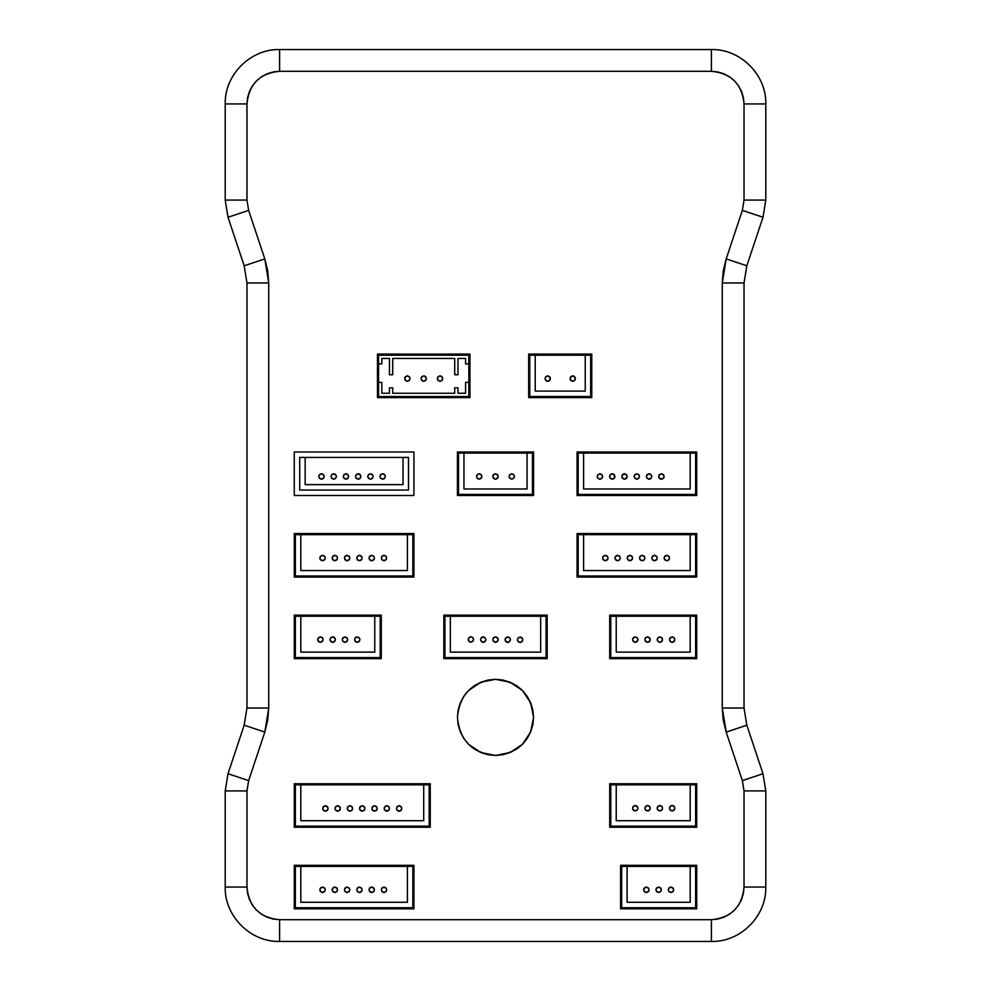 <?xml version="1.0" encoding="UTF-8"?>
<svg xmlns="http://www.w3.org/2000/svg" width="991" height="991" viewBox="0 0 991 991"><rect width="100%" height="100%" fill="white"/><g stroke="black" fill="none" stroke-linecap="round" stroke-linejoin="round"><path stroke-width="1.49" d="M495.45 679.318L480.932 682.217L468.607 690.442M468.607 744.328L480.945 752.565L495.5 755.452C472.373 753.197 459.688 740.512 457.433 717.385C459.688 694.27 472.373 681.573 495.5 679.318L488.067 680.049L480.932 682.217L474.355 685.735L468.582 690.467L463.85 696.239L460.332 702.817L458.164 709.965L457.433 717.385L458.164 724.817L460.332 731.953L463.85 738.543L468.582 744.303L474.355 749.035L480.932 752.553L488.067 754.721L495.5 755.452L502.933 754.721L510.068 752.553L516.645 749.035L522.418 744.303L527.15 738.543L530.668 731.953L532.836 724.817L533.567 717.385L532.836 709.965L530.668 702.817L527.15 696.239L522.418 690.467L516.645 685.735L510.068 682.217L502.933 680.049L495.5 679.318C518.627 681.573 531.312 694.27 533.567 717.385C531.312 740.512 518.627 753.197 495.5 755.452M671.403 892.47L673.323 891.107M673.323 888.456L671.403 887.106M670.944 887.069C674.45 888.877 674.45 890.686 670.944 892.507C667.438 890.686 667.438 888.877 670.944 887.069L672.864 887.862L673.657 889.782L672.864 891.702L670.944 892.507L669.024 891.702L668.219 889.782L669.024 887.862L670.944 887.069M659.114 892.47L661.022 891.107M661.022 888.456L659.114 887.106M658.656 887.069C662.161 888.877 662.161 890.686 658.656 892.507C655.138 890.686 655.138 888.877 658.656 887.069L660.576 887.862L661.369 889.782L660.576 891.702L658.656 892.507L656.736 891.702L655.931 889.782L656.736 887.862L658.656 887.069M646.826 892.47L648.733 891.107M648.733 888.456L646.826 887.106M646.367 887.069C649.873 888.877 649.873 890.686 646.367 892.507C642.849 890.686 642.849 888.877 646.367 887.069L648.287 887.862L649.08 889.782L648.287 891.702L646.367 892.507L644.435 891.702L643.642 889.782L644.435 887.862L646.367 887.069M384.483 892.47L386.391 891.107M386.391 888.456L384.483 887.106M384.012 887.069C387.518 888.877 387.518 890.686 384.012 892.507C380.507 890.686 380.507 888.877 384.012 887.069L385.933 887.862L386.738 889.782L385.933 891.702L384.012 892.507L382.092 891.702L381.287 889.782L382.092 887.862L384.012 887.069M372.182 892.47L374.09 891.107M374.09 888.456L372.182 887.106M371.724 887.069C375.23 888.877 375.23 890.686 371.724 892.507L369.804 891.702L368.999 889.782L369.804 887.862L371.724 887.069L373.644 887.862L374.437 889.782L373.644 891.702L371.724 892.507C368.218 890.686 368.218 888.877 371.724 887.069L370.684 887.267M359.894 892.47L361.802 891.107M361.802 888.456L359.894 887.106M359.436 887.069C362.941 888.877 362.941 890.686 359.436 892.507C355.918 890.686 355.918 888.877 359.436 887.069L361.356 887.862L362.149 889.782L361.356 891.702L359.436 892.507L357.503 891.702L356.71 889.782L357.503 887.862L359.436 887.069M347.606 892.47L349.513 891.107M349.513 888.456L347.606 887.106M347.135 887.069C350.653 888.877 350.653 890.686 347.135 892.507L345.215 891.702L344.422 889.782L345.215 887.862L347.135 887.069L349.067 887.862L349.86 889.782L349.067 891.702L347.135 892.507C343.629 890.686 343.629 888.877 347.135 887.069L346.094 887.267M335.317 892.47L337.225 891.107M337.225 888.456L335.317 887.106M334.847 887.069C338.352 888.877 338.352 890.686 334.847 892.507C331.341 890.686 331.341 888.877 334.847 887.069L336.767 887.862L337.572 889.782L336.767 891.702L334.847 892.507L332.926 891.702L332.134 889.782L332.926 887.862L334.847 887.069M323.029 892.47L324.937 891.107M324.937 888.456L323.029 887.106M322.558 887.069C326.064 888.877 326.064 890.686 322.558 892.507C319.052 890.686 319.052 888.877 322.558 887.069L324.478 887.862L325.283 889.782L324.478 891.702L322.558 892.507L320.638 891.702L319.845 889.782L320.638 887.862L322.558 887.069M672.604 810.886L674.512 809.536M674.512 806.885L672.604 805.534M672.146 805.485C675.651 807.306 675.651 809.114 672.146 810.923C668.628 809.114 668.628 807.306 672.146 805.485L674.066 806.29L674.859 808.21L674.066 810.13L672.146 810.923L670.213 810.13L669.42 808.21L670.213 806.29L672.146 805.485M660.316 810.886L662.223 809.536M662.223 806.885L660.316 805.534M659.845 805.485C663.363 807.306 663.363 809.114 659.845 810.923C656.339 809.114 656.339 807.306 659.845 805.485L661.777 806.29L662.57 808.21L661.777 810.13L659.845 810.923L657.925 810.13L657.132 808.21L657.925 806.29L659.845 805.485M648.027 810.886L649.935 809.536M649.935 806.885L648.027 805.534M647.557 805.485C651.062 807.306 651.062 809.114 647.557 810.923C644.051 809.114 644.051 807.306 647.557 805.485L649.477 806.29L650.282 808.21L649.477 810.13L647.557 810.923L645.637 810.13L644.844 808.21L645.637 806.29L647.557 805.485M635.727 810.886L637.647 809.536M637.647 806.885L635.727 805.534M635.268 805.485C638.774 807.306 638.774 809.114 635.268 810.923L633.348 810.13L632.543 808.21L633.348 806.29L635.268 805.485L637.188 806.29L637.981 808.21L637.188 810.13L635.268 810.923C631.763 809.114 631.763 807.306 635.268 805.485L633.348 806.29M325.853 811.146L327.761 809.796M327.761 807.145L325.853 805.782M325.382 805.745C328.901 807.566 328.901 809.374 325.382 811.183C321.877 809.374 321.877 807.566 325.382 805.745L327.315 806.55L328.108 808.47L327.315 810.39L325.382 811.183L323.462 810.39L322.67 808.47L323.462 806.55L325.382 805.745M399.596 811.146L401.504 809.796M401.504 807.145L399.596 805.782M398.085 805.956L399.125 805.745C402.643 807.566 402.643 809.374 399.125 811.183L397.205 810.39L396.412 808.47L397.205 806.55L399.125 805.745L401.058 806.55L401.85 808.47L401.058 810.39L399.125 811.183C395.62 809.374 395.62 807.566 399.125 805.745L400.166 805.956M387.877 810.985L386.837 811.183C390.355 809.374 390.355 807.566 386.837 805.745C390.355 807.566 390.355 809.374 386.837 811.183C383.331 809.374 383.331 807.566 386.837 805.745L388.769 806.55L389.562 808.47L388.769 810.39L385.796 810.985L384.322 809.511L384.322 807.43L385.796 805.956L387.877 805.956M350.43 811.146L352.338 809.796M352.338 807.145L350.43 805.782M349.972 805.745C353.477 807.566 353.477 809.374 349.972 811.183C346.454 809.374 346.454 807.566 349.972 805.745L351.892 806.55L352.685 808.47L351.892 810.39L349.972 811.183L348.039 810.39L347.246 808.47L348.039 806.55L349.972 805.745M338.142 811.146L340.049 809.796M340.049 807.145L338.142 805.782M337.683 805.745C341.189 807.566 341.189 809.374 337.683 811.183C334.165 809.374 334.165 807.566 337.683 805.745L339.603 806.55L340.396 808.47L339.603 810.39L337.683 811.183L335.751 810.39L334.958 808.47L335.751 806.55L337.683 805.745M374.548 811.183C378.054 809.374 378.054 807.566 374.548 805.745C378.054 807.566 378.054 809.374 374.548 811.183C371.043 809.374 371.043 807.566 374.548 805.745L376.469 806.55L377.274 808.47L376.469 810.39L374.548 811.183L372.628 810.39L371.836 808.47L372.628 806.55L374.548 805.745M362.26 811.183C365.766 809.374 365.766 807.566 362.26 805.745C365.766 807.566 365.766 809.374 362.26 811.183C358.754 809.374 358.754 807.566 362.26 805.745L364.18 806.55L364.973 808.47L364.18 810.39L362.26 811.183L360.34 810.39L359.535 808.47L360.34 806.55L362.26 805.745M672.604 642.292L674.512 640.942M674.512 638.291L672.604 636.94M672.146 636.903C675.651 638.712 675.651 640.52 672.146 642.341C668.628 640.52 668.628 638.712 672.146 636.903L674.066 637.696L674.859 639.616L674.066 641.536L672.146 642.341L670.213 641.536L669.42 639.616L670.213 637.696L672.146 636.903M660.316 642.292L662.223 640.942M662.223 638.291L660.316 636.94M659.845 636.903C663.363 638.712 663.363 640.52 659.845 642.341C656.339 640.52 656.339 638.712 659.845 636.903C656.339 638.712 656.339 640.52 659.845 642.341L657.925 641.536L657.132 639.616L657.925 637.696L659.845 636.903L661.777 637.696L662.57 639.616L661.777 641.536L659.845 642.341M648.027 642.292L649.935 640.942M649.935 638.291L648.027 636.94M647.557 636.903C651.062 638.712 651.062 640.52 647.557 642.341C644.051 640.52 644.051 638.712 647.557 636.903L649.477 637.696L650.282 639.616L649.477 641.536L647.557 642.341L645.637 641.536L644.844 639.616L645.637 637.696L647.557 636.903M635.727 642.292L637.647 640.942M637.647 638.291L635.727 636.94M635.268 636.903C638.774 638.712 638.774 640.52 635.268 642.341L633.348 641.536L632.543 639.616L633.348 637.696L635.268 636.903L637.188 637.696L637.981 639.616L637.188 641.536L635.268 642.341C631.763 640.52 631.763 638.712 635.268 636.903L633.348 637.696M470.923 642.193C474.429 640.384 474.429 638.576 470.923 636.755C474.429 638.576 474.429 640.384 470.923 642.193C467.405 640.384 467.405 638.576 470.923 636.755L472.843 637.56L473.636 639.48L472.843 641.4L470.923 642.193L468.991 641.4L468.198 639.48L468.991 637.56L470.923 636.755M520.548 642.441L522.455 641.09M522.455 638.427L520.548 637.077M520.077 637.04C523.595 638.848 523.595 640.669 520.077 642.478C516.571 640.669 516.571 638.848 520.077 637.04C516.571 638.848 516.571 640.669 520.077 642.478L518.157 641.685L517.364 639.765L518.157 637.832L520.077 637.04L522.009 637.832L522.802 639.765L522.009 641.685L520.077 642.478M483.67 642.292L485.578 640.942M485.578 638.291L483.67 636.94M482.171 637.102L483.212 636.903C486.717 638.712 486.717 640.52 483.212 642.341L481.292 641.536L480.486 639.616L481.292 637.696L483.212 636.903C479.706 638.712 479.706 640.52 483.212 642.341C479.706 640.52 479.706 638.712 483.212 636.903L485.726 638.576L485.726 640.657L484.252 642.131L482.171 642.131M508.829 642.205L507.788 642.403C511.294 640.595 511.294 638.786 507.788 636.965C511.294 638.786 511.294 640.595 507.788 642.403C504.283 640.595 504.283 638.786 507.788 636.965L509.708 637.77L510.514 639.69L508.829 642.205L506.748 642.205L505.274 640.731L505.274 638.65L506.748 637.176L508.829 637.176M495.971 642.292L497.878 640.942M497.878 638.291L495.971 636.94M495.5 636.903C499.006 638.712 499.006 640.52 495.5 642.341C491.994 640.52 491.994 638.712 495.5 636.903L497.42 637.696L498.225 639.616L497.42 641.536L495.5 642.341L493.58 641.536L492.775 639.616L493.58 637.696L495.5 636.903M357.255 642.341C360.761 640.52 360.761 638.712 357.255 636.903C360.761 638.712 360.761 640.52 357.255 642.341C353.75 640.52 353.75 638.712 357.255 636.903L359.176 637.696L359.981 639.616L359.176 641.536L357.255 642.341L355.335 641.536L354.53 639.616L355.335 637.696L357.255 636.903M345.425 642.292L347.333 640.942M347.333 638.291L345.425 636.94M344.967 636.903C348.473 638.712 348.473 640.52 344.967 642.341C341.461 640.52 341.461 638.712 344.967 636.903C341.461 638.712 341.461 640.52 344.967 642.341L343.047 641.536L342.242 639.616L343.047 637.696L344.967 636.903L346.887 637.696L347.68 639.616L346.887 641.536L344.967 642.341M333.137 642.292L335.045 640.942M335.045 638.291L333.137 636.94M332.679 636.903C336.184 638.712 336.184 640.52 332.679 642.341C329.161 640.52 329.161 638.712 332.679 636.903L334.599 637.696L335.392 639.616L334.599 641.536L332.679 642.341L330.746 641.536L329.953 639.616L330.746 637.696L332.679 636.903M320.849 642.292L322.756 640.942M322.756 638.291L320.849 636.94M320.378 636.903C323.896 638.712 323.896 640.52 320.378 642.341C316.872 640.52 316.872 638.712 320.378 636.903L322.31 637.696L323.103 639.616L322.31 641.536L320.378 642.341L318.458 641.536L317.665 639.616L318.458 637.696L320.378 636.903M667.277 560.72L669.185 559.37M669.185 556.719L667.277 555.356M666.807 555.319C670.325 557.14 670.325 558.949 666.807 560.757C663.301 558.949 663.301 557.14 666.807 555.319L668.727 556.124L669.532 558.044L668.727 559.965L666.807 560.757L664.887 559.965L664.094 558.044L664.887 556.124L666.807 555.319M654.989 560.72L656.897 559.37M656.897 556.719L654.989 555.356M654.518 555.319C658.024 557.14 658.024 558.949 654.518 560.757L652.598 559.965L651.805 558.044L652.598 556.124L654.518 555.319L656.438 556.124L657.244 558.044L656.438 559.965L654.518 560.757C651.013 558.949 651.013 557.14 654.518 555.319M642.688 560.72L644.608 559.37M644.608 556.719L642.688 555.356M642.23 555.319C645.736 557.14 645.736 558.949 642.23 560.757C638.724 558.949 638.724 557.14 642.23 555.319L644.15 556.124L644.943 558.044L644.15 559.965L642.23 560.757L640.31 559.965L639.505 558.044L640.31 556.124L642.23 555.319M630.4 560.72L632.308 559.37M632.308 556.719L630.4 555.356M629.942 555.319C633.447 557.14 633.447 558.949 629.942 560.757L628.009 559.965L627.216 558.044L628.009 556.124L629.942 555.319C626.423 557.14 626.423 558.949 629.942 560.757C626.423 558.949 626.423 557.14 629.942 555.319L631.862 556.124L632.654 558.044L630.982 560.559L628.901 560.559M617.641 560.757C621.159 558.949 621.159 557.14 617.641 555.319C621.159 557.14 621.159 558.949 617.641 560.757C614.135 558.949 614.135 557.14 617.641 555.319L619.573 556.124L620.366 558.044L619.573 559.965L617.641 560.757L615.721 559.965L614.928 558.044L615.721 556.124L617.641 555.319M605.823 560.72L607.731 559.37M607.731 556.719L605.823 555.356M605.352 555.319C608.87 557.14 608.87 558.949 605.352 560.757C601.847 558.949 601.847 557.14 605.352 555.319L607.285 556.124L608.078 558.044L607.285 559.965L605.352 560.757L603.432 559.965L602.639 558.044L603.432 556.124L605.352 555.319M384.483 560.72L386.391 559.37M386.391 556.719L384.483 555.356M384.012 555.319C387.518 557.14 387.518 558.949 384.012 560.757C380.507 558.949 380.507 557.14 384.012 555.319L385.933 556.124L386.738 558.044L385.933 559.965L384.012 560.757L382.092 559.965L381.287 558.044L382.092 556.124L384.012 555.319M372.182 560.72L374.09 559.37M374.09 556.719L372.182 555.356M371.724 555.319C375.23 557.14 375.23 558.949 371.724 560.757L369.804 559.965L368.999 558.044L369.804 556.124L371.724 555.319L373.644 556.124L374.437 558.044L373.644 559.965L371.724 560.757C368.218 558.949 368.218 557.14 371.724 555.319M359.894 560.72L361.802 559.37M361.802 556.719L359.894 555.356M359.436 555.319C362.941 557.14 362.941 558.949 359.436 560.757C355.918 558.949 355.918 557.14 359.436 555.319C355.918 557.14 355.918 558.949 359.436 560.757L357.503 559.965L356.71 558.044L357.503 556.124L359.436 555.319L361.356 556.124L362.149 558.044L361.356 559.965L359.436 560.757M347.606 560.72L349.513 559.37M349.513 556.719L347.606 555.356M347.135 555.319C350.653 557.14 350.653 558.949 347.135 560.757L345.215 559.965L344.422 558.044L345.215 556.124L347.135 555.319L349.067 556.124L349.86 558.044L349.067 559.965L347.135 560.757C343.629 558.949 343.629 557.14 347.135 555.319M334.847 560.757C338.352 558.949 338.352 557.14 334.847 555.319C338.352 557.14 338.352 558.949 334.847 560.757C331.341 558.949 331.341 557.14 334.847 555.319L336.767 556.124L337.572 558.044L336.767 559.965L334.847 560.757L332.926 559.965L332.134 558.044L332.926 556.124L334.847 555.319M323.029 560.72L324.937 559.37M324.937 556.719L323.029 555.356M322.558 555.319C326.064 557.14 326.064 558.949 322.558 560.757C319.052 558.949 319.052 557.14 322.558 555.319L324.478 556.124L325.283 558.044L324.478 559.965L322.558 560.757L320.638 559.965L319.845 558.044L320.638 556.124L322.558 555.319M600.385 479.173L602.293 477.823M602.293 475.172L600.385 473.822M599.914 473.785C603.432 475.593 603.432 477.402 599.914 479.223L597.994 478.418L597.201 476.498L597.994 474.578L599.914 473.785L601.834 474.578L602.639 476.498L601.834 478.418L599.914 479.223C596.409 477.402 596.409 475.593 599.914 473.785M637.275 479.111L639.158 477.773M639.158 475.16L637.275 473.822M636.817 473.785C640.285 475.569 640.285 477.365 636.817 479.149L634.921 478.368L634.129 476.46L634.921 474.565L636.817 473.785L638.712 474.565L639.505 476.46L638.712 478.368L636.817 479.149C633.348 477.365 633.348 475.569 636.817 473.785M612.698 479.173L614.606 477.823M614.606 475.172L612.698 473.822M612.24 473.785C615.745 475.593 615.745 477.402 612.24 479.223L610.307 478.418L609.515 476.498L610.307 474.578L612.24 473.785C608.722 475.593 608.722 477.402 612.24 479.223C608.722 477.402 608.722 475.593 612.24 473.785L614.16 474.578L614.742 477.538L612.24 479.223L610.307 478.418M624.987 479.111L626.869 477.773M626.869 475.16L624.987 473.822M623.5 473.983L624.528 473.785C627.997 475.569 627.997 477.365 624.528 479.149C621.06 477.365 621.06 475.569 624.528 473.785L626.423 474.565L627.216 476.46L625.556 478.95L623.5 478.95L622.038 477.489L622.038 475.432L623.5 473.983L626.423 474.565M661.864 479.173L663.772 477.823M663.772 475.172L661.864 473.822M661.393 473.785C664.911 475.593 664.911 477.402 661.393 479.223L659.473 478.418L658.681 476.498L659.473 474.578L661.393 473.785L663.326 474.578L664.119 476.498L663.326 478.418L661.393 479.223C657.888 477.402 657.888 475.593 661.393 473.785M650.146 479.012L649.105 479.223C652.611 477.402 652.611 475.593 649.105 473.785C652.611 475.593 652.611 477.402 649.105 479.223L647.185 478.418L646.392 476.498L647.185 474.578L649.105 473.785L651.025 474.578L651.83 476.498L651.025 478.418L649.105 479.223C645.599 477.402 645.599 475.593 649.105 473.785L650.146 473.983M511.814 479.186C515.32 477.377 515.32 475.556 511.814 473.748C515.32 475.556 515.32 477.377 511.814 479.186C508.309 477.377 508.309 475.556 511.814 473.748C508.309 475.556 508.309 477.377 511.814 479.186L509.894 478.393L509.101 476.46L509.894 474.54L511.814 473.748L513.734 474.54L514.54 476.46L513.734 478.393L511.814 479.186M479.644 479.149L481.564 477.798M481.564 475.135L479.644 473.785M479.186 473.748C482.691 475.556 482.691 477.377 479.186 479.186C475.68 477.377 475.68 475.556 479.186 473.748C475.68 475.556 475.68 477.377 479.186 479.186L477.266 478.393L476.46 476.46L477.266 474.54L479.186 473.748L481.106 474.54L481.899 476.46L481.106 478.393L479.186 479.186M495.5 479.186C499.006 477.377 499.006 475.556 495.5 473.748C499.006 475.556 499.006 477.377 495.5 479.186C491.994 477.377 491.994 475.556 495.5 473.748L497.42 474.54L498.225 476.46L497.42 478.393L495.5 479.186L493.58 478.393L492.775 476.46L493.58 474.54L495.5 473.748M382.65 479.186C386.168 477.377 386.168 475.556 382.65 473.748C386.168 475.556 386.168 477.377 382.65 479.186C379.144 477.377 379.144 475.556 382.65 473.748L384.57 474.54L385.375 476.46L384.57 478.393L382.65 479.186L380.73 478.393L379.937 476.46L380.73 474.54L382.65 473.748M370.411 479.186C373.929 477.377 373.929 475.556 370.411 473.748C373.929 475.556 373.929 477.377 370.411 479.186C366.905 477.377 366.905 475.556 370.411 473.748C366.905 475.556 366.905 477.377 370.411 479.186L368.491 478.393L367.698 476.46L368.491 474.54L370.411 473.748L372.343 474.54L373.136 476.46L372.343 478.393L370.411 479.186M358.643 479.149L360.551 477.798M360.551 475.135L358.643 473.785M358.185 473.748C361.69 475.556 361.69 477.377 358.185 479.186C354.667 477.377 354.667 475.556 358.185 473.748C354.667 475.556 354.667 477.377 358.185 479.186L356.252 478.393L355.459 476.46L356.252 474.54L358.185 473.748L360.105 474.54L360.897 476.46L360.105 478.393L358.185 479.186M346.404 479.149L348.312 477.798M348.312 475.135L346.404 473.785M345.946 473.748C349.451 475.556 349.451 477.377 345.946 479.186C342.44 477.377 342.44 475.556 345.946 473.748C342.44 475.556 342.44 477.377 345.946 479.186L344.026 478.393L343.22 476.46L344.026 474.54L345.946 473.748L347.866 474.54L348.659 476.46L347.866 478.393L345.946 479.186M333.707 479.186C337.213 477.377 337.213 475.556 333.707 473.748C337.213 475.556 337.213 477.377 333.707 479.186C330.201 477.377 330.201 475.556 333.707 473.748C330.201 475.556 330.201 477.377 333.707 479.186L331.787 478.393L330.994 476.46L331.787 474.54L333.707 473.748L335.627 474.54L336.432 476.46L335.627 478.393L333.707 479.186M321.939 479.149L323.846 477.798M323.846 475.135L321.939 473.785M321.468 473.748C324.974 475.556 324.974 477.377 321.468 479.186C317.962 477.377 317.962 475.556 321.468 473.748L323.388 474.54L324.193 476.46L323.388 478.393L321.468 479.186L319.548 478.393L318.755 476.46L319.548 474.54L321.468 473.748M573.194 381.25L575.102 379.9M575.102 377.249L573.194 375.899M572.724 375.849C576.229 377.67 576.229 379.479 572.724 381.287L574.644 380.494L572.724 381.287C569.218 379.479 569.218 377.67 572.724 375.849L570.804 376.654L572.724 375.849M548.172 381.25L550.079 379.9M550.079 377.249L548.172 375.899M549.633 380.494L550.216 377.534L547.713 375.849C551.219 377.67 551.219 379.479 547.713 381.287C544.195 379.479 544.195 377.67 547.713 375.849L545.781 376.654L547.713 375.849C544.195 377.67 544.195 379.479 547.713 381.287L548.754 381.089M406.36 381.089L407.4 381.287C410.906 379.479 410.906 377.67 407.4 375.849C410.906 377.67 410.906 379.479 407.4 381.287L405.48 380.494L404.675 378.574L405.48 376.654L407.4 375.849L409.32 376.654L410.113 378.574L409.32 380.494L407.4 381.287C403.894 379.479 403.894 377.67 407.4 375.849M440.487 381.25L442.407 379.9M442.407 377.249L440.487 375.899M440.029 375.849C443.534 377.67 443.534 379.479 440.029 381.287C436.523 379.479 436.523 377.67 440.029 375.849L441.949 376.654L442.742 378.574L441.949 380.494L440.029 381.287L438.109 380.494L437.304 378.574L438.109 376.654L440.029 375.849M424.173 381.25L426.093 379.9M426.093 377.249L424.173 375.899M424.755 376.06L423.714 375.849C427.22 377.67 427.22 379.479 423.714 381.287L421.794 380.494L420.989 378.574L421.794 376.654L423.714 375.849L425.635 376.654L426.427 378.574L425.635 380.494L423.714 381.287C420.209 379.479 420.209 377.67 423.714 375.849C420.209 377.67 420.209 379.479 423.714 381.287L422.674 381.089M535.202 391.086L535.202 355.187L529.764 355.187L529.764 396.524L590.673 396.524L590.673 355.187L585.235 355.187L585.235 391.086L535.202 391.086L585.235 391.086L585.235 355.187L535.202 355.187L535.202 391.086M225.205 790.929L246.97 790.929L246.97 887.069C248.902 906.889 259.778 917.765 279.598 919.698L711.402 919.698C731.222 917.765 742.098 906.889 744.03 887.069L744.03 790.929L742.358 780.611L762.996 773.736L746.83 725.214L744.03 708.02L744.03 282.98L746.83 265.786L762.996 217.264L742.358 210.389L744.03 200.071L765.795 200.071L744.03 200.071L744.03 103.931L765.795 103.931L765.795 200.071L765.795 103.931C766.538 74.87 740.463 48.794 711.402 49.55L711.402 71.302L711.402 49.55L279.598 49.55L711.402 49.55C740.463 48.794 766.538 74.87 765.795 103.931L744.03 103.931L744.03 200.071L742.358 210.389L726.192 258.911L723.269 270.791L722.278 282.98L722.278 708.02L723.269 720.209L726.192 732.089L742.358 780.611L744.03 790.929L744.03 887.069L743.411 893.436L741.553 899.555L738.53 905.192L734.48 910.134L729.537 914.197L723.888 917.208L717.769 919.066L711.402 919.698L279.598 919.698L273.231 919.066L267.112 917.208L261.463 914.197L256.52 910.134L252.47 905.192L249.447 899.555L247.589 893.436L246.97 887.069L246.97 790.929L248.642 780.611L264.808 732.089L267.731 720.209L268.722 708.02L268.722 282.98L267.731 270.791L264.808 258.911L248.642 210.389L246.97 200.071L246.97 103.931L247.589 97.564L249.447 91.445L252.47 85.808L256.52 80.866L261.463 76.802L267.112 73.792L273.231 71.934L279.598 71.302L711.402 71.302L717.769 71.934L723.888 73.792L729.537 76.802L734.48 80.866L738.53 85.808L741.553 91.445L743.411 97.564L744.03 103.931C742.098 84.111 731.222 73.235 711.402 71.302L279.598 71.302C259.778 73.235 248.902 84.111 246.97 103.931L246.97 200.071L248.642 210.389L264.808 258.911L244.17 265.786L246.97 282.98L244.17 265.786L246.97 282.98L246.97 708.02L244.17 725.214L246.97 708.02L246.97 282.98L268.722 282.98L264.808 258.911L244.17 265.786L228.004 217.264L244.17 265.786L246.97 282.98L268.722 282.98L268.722 708.02L246.97 708.02L244.17 725.214L228.004 773.736L244.17 725.214L264.808 732.089L268.722 708.02L246.97 708.02L244.17 725.214L264.808 732.089L248.642 780.611L228.004 773.736L248.642 780.611L246.97 790.929L225.205 790.929L225.205 887.069L225.205 790.929L228.004 773.736M225.205 103.931C224.462 74.87 250.537 48.794 279.598 49.55L279.598 71.302L279.598 49.55C250.537 48.794 224.462 74.87 225.205 103.931L225.205 200.071L246.97 200.071L225.205 200.071L225.205 103.931L246.97 103.931L225.205 103.931M279.598 941.45C250.537 942.206 224.462 916.13 225.205 887.069L246.97 887.069L225.205 887.069C224.462 916.13 250.537 942.206 279.598 941.45L711.402 941.45L279.598 941.45L279.598 919.698L279.598 941.45M765.795 887.069C766.538 916.13 740.463 942.206 711.402 941.45L711.402 919.698L711.402 941.45C740.463 942.206 766.538 916.13 765.795 887.069L765.795 790.929L765.795 887.069L744.03 887.069L765.795 887.069M765.795 200.071L762.996 217.264L746.83 265.786L744.03 282.98L744.03 708.02L746.83 725.214L762.996 773.736L765.795 790.929L744.03 790.929L765.795 790.929M696.723 495.5L696.723 451.995L577.072 451.995L577.072 495.5L696.723 495.5L577.072 495.5L577.072 451.995L696.723 451.995L696.723 495.5M533.567 495.5L533.567 451.995L457.433 451.995L457.433 495.5L533.567 495.5L457.433 495.5L457.433 451.995L533.567 451.995L533.567 495.5M413.928 495.5L413.928 451.995L294.277 451.995L294.277 495.5L413.928 495.5L294.277 495.5L294.277 451.995L413.928 451.995L413.928 495.5M591.763 397.614L591.763 354.097L528.674 354.097L528.674 397.614L591.763 397.614L528.674 397.614L528.674 354.097L591.763 354.097L591.763 397.614M381.287 658.656L381.287 615.151L294.277 615.151L294.277 658.656L381.287 658.656L294.277 658.656L294.277 615.151L381.287 615.151L381.287 658.656M696.723 577.072L696.723 533.567L577.072 533.567L577.072 577.072L696.723 577.072L577.072 577.072L577.072 533.567L696.723 533.567L696.723 577.072M547.168 658.656L547.168 615.151L443.832 615.151L443.832 658.656L547.168 658.656L443.832 658.656L443.832 615.151L547.168 615.151L547.168 658.656M413.928 577.072L413.928 533.567L294.277 533.567L294.277 577.072L413.928 577.072L294.277 577.072L294.277 533.567L413.928 533.567L413.928 577.072M620.589 865.316L620.589 908.821L696.723 908.821L696.723 865.316L620.589 865.316L696.723 865.316L696.723 908.821L620.589 908.821L620.589 865.316M696.723 658.656L696.723 615.151L609.713 615.151L609.713 658.656L696.723 658.656L609.713 658.656L609.713 615.151L696.723 615.151L696.723 658.656M413.928 908.821L413.928 865.316L294.277 865.316L294.277 908.821L413.928 908.821L294.277 908.821L294.277 865.316L413.928 865.316L413.928 908.821M430.243 827.237L430.243 783.732L294.277 783.732L294.277 827.237L430.243 827.237L294.277 827.237L294.277 783.732L430.243 783.732L430.243 827.237M609.713 783.732L609.713 827.237L696.723 827.237L696.723 783.732L609.713 783.732L696.723 783.732L696.723 827.237L609.713 827.237L609.713 783.732M469.945 397.614L469.945 354.097L377.484 354.097L377.484 397.614L469.945 397.614L377.484 397.614L377.484 354.097L469.945 354.097L469.945 397.614M228.004 217.264L248.642 210.389L228.004 217.264L225.205 200.071M762.996 773.736L742.358 780.611L726.192 732.089L746.83 725.214L744.03 708.02L722.278 708.02L722.278 282.98L744.03 282.98L746.83 265.786L726.192 258.911L722.278 282.98L744.03 282.98L746.83 265.786L726.192 258.911L742.358 210.389L762.996 217.264M726.192 732.089L746.83 725.214L744.03 708.02L722.278 708.02L726.192 732.089M389.451 358.457L389.451 374.771L392.709 374.771L392.709 358.457L454.708 358.457L392.709 358.457L392.709 374.771L389.451 374.771L389.451 358.457L381.832 358.457L389.451 358.457M381.832 363.895L381.832 358.457L381.832 363.895L378.574 363.895L381.832 363.895M378.574 396.524L378.574 355.187L468.854 355.187L468.854 396.524L378.574 396.524L468.854 396.524L468.854 363.895L465.584 363.895L465.584 358.457L457.978 358.457L457.978 374.771L454.708 374.771L454.708 358.457L454.708 374.771L457.978 374.771L457.978 358.457L465.584 358.457L465.584 363.895L468.854 363.895L468.854 355.187L378.574 355.187L378.574 382.377L381.832 382.377L378.574 382.377L378.574 396.524M457.978 393.254L465.584 393.254L465.584 382.377L468.854 382.377L465.584 382.377L465.584 393.254L457.978 393.254L457.978 387.815L457.978 393.254M454.708 387.815L457.978 387.815L454.708 387.815L454.708 393.254L392.709 393.254L392.709 387.815L389.451 387.815L389.451 393.254L381.832 393.254L381.832 382.377L381.832 393.254L389.451 393.254L389.451 387.815L392.709 387.815L392.709 393.254L454.708 393.254L454.708 387.815M421.794 380.494L420.989 378.574L421.794 376.654M425.635 376.654L426.427 378.574L425.635 380.494M439.558 375.899L437.65 377.249M437.65 379.9L439.558 381.25M441.949 376.654L442.543 377.534M442.543 379.615L441.949 380.494M406.929 375.899L405.022 377.249M405.022 379.9L406.929 381.25M405.48 380.494L404.885 379.615M404.885 377.534L405.48 376.654M529.764 355.187L590.673 355.187L590.673 396.524L529.764 396.524L529.764 355.187M570.804 380.494L572.724 381.287L570.209 379.615L570.804 376.654M545.781 380.494L546.673 381.089L544.988 378.574L545.781 376.654M572.265 375.899L570.358 377.249M570.358 379.9L572.265 381.25M573.764 376.06L575.449 378.574L574.644 380.494M408.49 490.062L408.49 457.433L299.716 457.433L299.716 490.062L408.49 490.062L299.716 490.062L299.716 457.433L305.154 457.433L305.154 484.624L305.154 457.433L403.052 457.433L403.052 484.624L305.154 484.624L403.052 484.624L403.052 457.433L408.49 457.433L408.49 490.062M321.01 473.785L319.102 475.135M319.102 477.798L321.01 479.149M322.509 473.958L323.388 474.54M323.388 478.393L322.509 478.975M334.747 473.958L335.627 474.54M335.627 478.393L334.747 478.975M346.986 473.958L347.866 474.54M347.866 478.393L346.986 478.975M359.225 473.958L360.105 474.54M360.105 478.393L359.225 478.975M371.452 473.958L372.343 474.54M372.343 478.393L371.452 478.975M382.192 473.785L380.284 475.135M380.284 477.798L382.192 479.149M383.69 473.958L384.57 474.54M384.57 478.393L383.69 478.975M532.477 494.41L532.477 453.085L458.523 453.085L458.523 494.41L532.477 494.41L458.523 494.41L458.523 453.085L463.961 453.085L463.961 488.972L463.961 453.085L527.039 453.085L527.039 488.972L463.961 488.972L527.039 488.972L527.039 453.085L532.477 453.085L532.477 494.41M495.029 473.785L493.122 475.135M493.122 477.798L495.029 479.149M494.459 478.975L492.985 477.501M492.985 475.42L493.58 474.54M497.42 474.54L498.015 475.42M498.015 477.501L496.541 478.975M481.7 475.42L481.7 477.501M509.3 477.501L509.3 475.42M695.632 494.41L695.632 453.085L578.162 453.085L578.162 494.41L695.632 494.41L578.162 494.41L578.162 453.085L583.6 453.085L583.6 488.972L583.6 453.085L690.194 453.085L690.194 488.972L583.6 488.972L690.194 488.972L690.194 453.085L695.632 453.085L695.632 494.41M648.647 473.822L646.727 475.172M646.727 477.823L648.647 479.173M649.105 479.223L646.59 477.538M646.59 475.457L648.064 473.983M660.935 473.822L659.027 475.172M659.027 477.823L660.935 479.173M663.326 478.418L660.353 479.012M658.879 475.457L659.473 474.578M664.119 476.498L663.908 477.538M624.07 473.822L622.175 475.16M622.175 477.773L624.07 479.111M622.621 478.368L621.84 476.46L622.621 474.565M627.006 477.489L626.423 478.368M609.725 475.457L611.199 473.983M613.28 473.983L614.953 476.498L614.16 478.418L612.24 479.223M636.358 473.822L634.475 475.16M634.475 477.773L636.358 479.111M637.845 478.95L635.788 478.95M599.456 473.822L597.548 475.172M597.548 477.823L599.456 479.173M601.834 478.418L599.914 479.223L597.994 478.418M597.4 477.538L597.4 475.457M602.429 475.457L602.429 477.538M412.838 575.994L412.838 534.657L295.368 534.657L295.368 575.994L412.838 575.994L295.368 575.994L295.368 534.657L300.806 534.657L300.806 570.556L300.806 534.657L407.4 534.657L407.4 570.556L300.806 570.556L407.4 570.556L407.4 534.657L412.838 534.657L412.838 575.994M322.1 555.356L320.18 556.719M320.18 559.37L322.1 560.72M320.638 559.965L320.043 559.085M320.043 557.004L320.638 556.124M334.388 555.356L332.48 556.719M332.48 559.37L334.388 560.72M346.677 555.356L344.769 556.719M344.769 559.37L346.677 560.72M347.135 560.757L346.094 560.559M344.633 557.004L345.215 556.124M371.253 555.356L369.346 556.719M369.346 559.37L371.253 560.72M371.724 560.757L370.684 560.559M374.239 559.085L373.644 559.965M383.542 555.356L381.634 556.719M381.634 559.37L383.542 560.72M695.632 575.994L695.632 534.657L578.162 534.657L578.162 575.994L695.632 575.994L578.162 575.994L578.162 534.657L583.6 534.657L583.6 570.556L583.6 534.657L690.194 534.657L690.194 570.556L583.6 570.556L690.194 570.556L690.194 534.657L695.632 534.657L695.632 575.994M604.894 555.356L602.986 556.719M602.986 559.37L604.894 560.72M603.432 559.965L602.838 559.085M602.838 557.004L603.432 556.124M617.182 555.356L615.275 556.719M615.275 559.37L617.182 560.72M627.427 557.004L628.009 556.124M641.759 555.356L639.852 556.719M639.852 559.37L641.759 560.72M654.06 555.356L652.14 556.719M652.14 559.37L654.06 560.72M654.518 560.757L653.478 560.559M657.033 559.085L656.438 559.965M666.348 555.356L664.441 556.719M664.441 559.37L666.348 560.72M380.21 657.566L380.21 616.229L295.368 616.229L295.368 657.566L380.21 657.566L295.368 657.566L295.368 616.229L300.806 616.229L300.806 652.128L300.806 616.229L374.771 616.229L374.771 652.128L300.806 652.128L374.771 652.128L374.771 616.229L380.21 616.229L380.21 657.566M319.92 636.94L318.012 638.291M318.012 640.942L319.92 642.292M332.208 636.94L330.3 638.291M330.3 640.942L332.208 642.292M333.719 637.102L334.599 637.696M334.599 641.536L333.719 642.131M356.785 636.94L354.877 638.291M354.877 640.942L356.785 642.292M356.215 642.131L355.335 641.536M355.335 637.696L356.215 637.102M546.078 657.566L546.078 616.229L444.922 616.229L444.922 657.566L546.078 657.566L444.922 657.566L444.922 616.229L450.36 616.229L450.36 652.128L450.36 616.229L540.64 616.229L540.64 652.128L450.36 652.128L540.64 652.128L540.64 616.229L546.078 616.229L546.078 657.566M495.029 636.94L493.122 638.291M493.122 640.942L495.029 642.292M493.58 641.536L492.775 639.616L493.58 637.696M497.42 637.696L498.225 639.616L497.42 641.536M507.33 637.015L505.422 638.365M505.422 641.016L507.33 642.366M506.748 642.205L505.868 641.611M505.274 640.731L505.076 639.69M505.868 637.77L506.748 637.176M485.726 638.576L485.726 640.657M521.117 637.25L522.009 637.832M522.591 638.724L522.591 640.805M470.452 636.792L468.545 638.154M468.545 640.805L470.452 642.156M469.883 641.995L468.991 641.4M468.409 640.52L468.409 638.439M695.632 657.566L695.632 616.229L610.79 616.229L610.79 657.566L695.632 657.566L610.79 657.566L610.79 616.229L616.229 616.229L616.229 652.128L616.229 616.229L690.194 616.229L690.194 652.128L616.229 652.128L690.194 652.128L690.194 616.229L695.632 616.229L695.632 657.566M634.797 636.94L632.89 638.291M632.89 640.942L634.797 642.292M635.268 642.341L633.348 641.536M647.098 636.94L645.178 638.291M645.178 640.942L647.098 642.292M649.477 641.536L648.597 642.131M671.675 636.94L669.767 638.291M669.767 640.942L671.675 642.292M673.186 637.102L674.066 637.696M674.066 641.536L673.186 642.131M429.153 826.16L429.153 784.822L295.368 784.822L295.368 826.16L429.153 826.16L295.368 826.16L295.368 784.822L300.806 784.822L300.806 820.721L300.806 784.822L423.714 784.822L423.714 820.721L300.806 820.721L423.714 820.721L423.714 784.822L429.153 784.822L429.153 826.16M361.789 805.782L359.882 807.145M359.882 809.796L361.789 811.146M359.745 809.511L359.745 807.43M364.775 807.43L364.775 809.511M374.09 805.782L372.17 807.145M372.17 809.796L374.09 811.146M372.034 809.511L372.034 807.43M377.063 807.43L377.063 809.511M337.213 805.782L335.305 807.145M335.305 809.796L337.213 811.146M335.169 809.511L335.169 807.43M340.186 807.43L340.186 809.511M349.501 805.782L347.593 807.145M347.593 809.796L349.501 811.146M347.457 809.511L347.457 807.43M352.486 807.43L352.486 809.511M386.379 805.782L384.471 807.145M384.471 809.796L386.379 811.146M384.322 809.511L384.322 807.43M388.769 806.55L389.562 808.47L388.769 810.39M398.667 805.782L396.759 807.145M396.759 809.796L398.667 811.146M400.166 810.985L398.085 810.985M397.205 810.39L396.412 808.47L397.205 806.55M401.058 806.55L401.85 808.47L401.058 810.39M324.924 805.782L323.016 807.145M323.016 809.796L324.924 811.146M322.88 809.511L322.88 807.43M327.897 807.43L327.897 809.511M695.632 826.16L695.632 784.822L610.79 784.822L610.79 826.16L695.632 826.16L610.79 826.16L610.79 784.822L616.229 784.822L616.229 820.721L616.229 784.822L690.194 784.822L690.194 820.721L616.229 820.721L690.194 820.721L690.194 784.822L695.632 784.822L695.632 826.16M634.797 805.534L632.89 806.885M632.89 809.536L634.797 810.886M635.268 810.923L633.348 810.13M647.098 805.534L645.178 806.885M645.178 809.536L647.098 810.886M649.477 810.13L648.597 810.725M659.387 805.534L657.479 806.885M657.479 809.536L659.387 810.886M671.675 805.534L669.767 806.885M669.767 809.536L671.675 810.886M673.186 805.695L674.066 806.29M674.066 810.13L673.186 810.725M412.838 907.731L412.838 866.394L295.368 866.394L295.368 907.731L412.838 907.731L295.368 907.731L295.368 866.394L300.806 866.394L300.806 902.293L300.806 866.394L407.4 866.394L407.4 902.293L300.806 902.293L407.4 902.293L407.4 866.394L412.838 866.394L412.838 907.731M322.1 887.106L320.18 888.456M320.18 891.107L322.1 892.47M320.638 891.702L320.043 890.822M320.043 888.741L320.638 887.862M334.388 887.106L332.48 888.456M332.48 891.107L334.388 892.47M346.677 887.106L344.769 888.456M344.769 891.107L346.677 892.47M348.175 892.296L346.094 892.296M345.215 891.702L344.633 890.822M344.633 888.741L345.215 887.862M358.965 887.106L357.057 888.456M357.057 891.107L358.965 892.47M371.253 887.106L369.346 888.456M369.346 891.107L371.253 892.47M372.765 892.296L370.684 892.296M373.644 887.862L374.239 888.741M374.239 890.822L373.644 891.702M383.542 887.106L381.634 888.456M381.634 891.107L383.542 892.47M695.632 907.731L695.632 866.394L621.667 866.394L621.667 907.731L695.632 907.731L621.667 907.731L621.667 866.394L627.105 866.394L627.105 902.293L627.105 866.394L690.194 866.394L690.194 902.293L627.105 902.293L690.194 902.293L690.194 866.394L695.632 866.394L695.632 907.731M645.897 887.106L643.989 888.456M643.989 891.107L645.897 892.47M644.435 891.702L643.853 890.822M643.853 888.741L644.435 887.862M658.185 887.106L656.277 888.456M656.277 891.107L658.185 892.47M656.736 891.702L656.141 890.822M656.141 888.741L656.736 887.862M660.576 887.862L661.17 888.741M661.17 890.822L660.576 891.702M670.473 887.106L668.566 888.456M668.566 891.107L670.473 892.47M672.864 887.862L673.459 888.741M673.459 890.822L672.864 891.702M495.55 755.452L510.08 752.553L522.393 744.328M522.443 744.278L530.668 731.965L533.567 717.422M533.567 717.348L530.668 702.817L522.443 690.492L527.15 696.239L530.668 702.817M522.393 690.442L510.055 682.204L495.5 679.318M517.426 748.515L520.362 746.211M527.15 738.543L530.668 731.953M463.85 696.239L460.332 702.817M460.332 731.953L463.85 738.543M471.344 746.818L473.599 748.527"/></g></svg>
